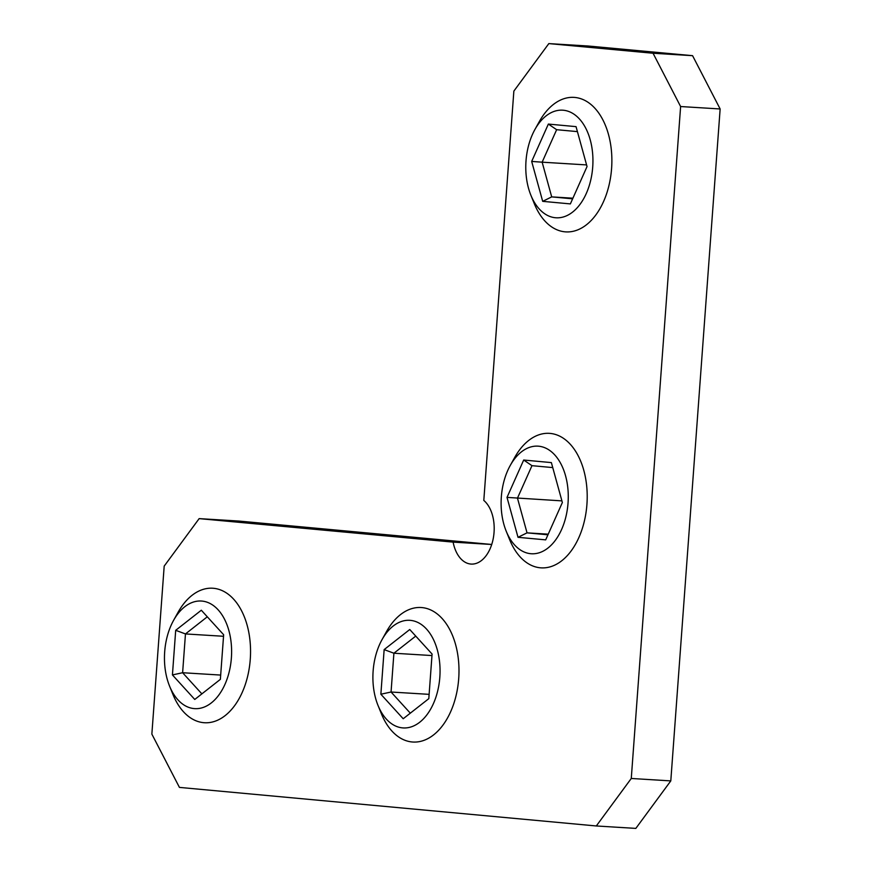 <?xml version="1.0" encoding="UTF-8"?>
<svg xmlns="http://www.w3.org/2000/svg" width="872" height="872" viewBox="0 0 872 872"><rect width="100%" height="100%" fill="white"/><g stroke="black" fill="none" stroke-linecap="round" stroke-linejoin="round"><path stroke-width="1.31" d="M670.797 780.898L635.83 828.4L596.306 825.969L631.274 778.467L670.797 780.898L720.141 108.967L680.618 106.537L653.052 53.247L692.575 55.677L588.36 46.031L548.826 43.6L513.859 91.102L483.807 500.43A33.692 20.928 93.5 0 1 493.171 538.885A33.692 20.928 93.5 0 1 471.142 564.075A33.692 20.928 93.5 0 1 470.738 564.042A33.692 20.928 93.5 0 1 453.113 542.122L491.71 544.488M491.721 544.466L238.688 521.042L199.154 518.622L164.187 566.113L151.859 734.104L179.425 787.394L596.306 825.969M453.113 542.122L199.154 518.622M631.274 778.467L680.618 106.537M653.052 53.247L548.826 43.6M692.575 55.677L720.141 108.967M164.688 651.755A53.901 33.485 -86.5 0 0 169.528 686.013A53.901 33.485 -86.5 0 0 205.356 706.582A53.901 33.485 -86.5 0 0 231.385 657.924A53.901 33.485 -86.5 0 0 212.223 604.743A53.901 33.485 -86.5 0 0 173.561 620.406A53.901 33.485 -86.5 0 0 164.688 651.755M173.561 620.406L177.986 612.438A67.384 41.856 93.5 0 1 212.714 588.229A67.384 41.856 93.5 0 1 250.264 659.341A67.384 41.856 93.5 0 1 204.44 722.735A67.384 41.856 93.5 0 1 172.95 694.461L169.528 686.013M220.365 679.364L194.761 699.453L172.427 674.928L175.697 630.314L201.312 610.226L223.646 634.751L220.365 679.364M220.681 675.07L182.619 672.726L201.868 693.872M223.537 636.277L185.464 633.933L182.619 672.726L172.427 674.928M207.296 616.798L185.464 633.933L175.697 630.314M373.129 671.037A53.901 33.485 -86.5 0 0 377.968 705.306A53.901 33.485 -86.5 0 0 413.797 725.875A53.901 33.485 -86.5 0 0 439.826 677.217A53.901 33.485 -86.5 0 0 420.664 624.036A53.901 33.485 -86.5 0 0 382.001 639.688A53.901 33.485 -86.5 0 0 373.129 671.037M382.001 639.688L386.427 631.731A67.384 41.856 93.5 0 1 421.154 607.522A67.384 41.856 93.5 0 1 458.705 678.634A67.384 41.856 93.5 0 1 412.881 742.028A67.384 41.856 93.5 0 1 381.391 713.754L377.968 705.306M428.806 698.657L403.202 718.746L380.868 694.221L384.149 649.607L409.753 629.519L432.087 654.044L428.806 698.657M429.122 694.352L391.059 692.019L410.309 713.165M431.978 655.559L393.904 653.226L391.059 692.019L380.868 694.221M415.748 636.091L393.904 653.226L384.149 649.607M561.601 529.5A53.901 33.485 -86.5 0 0 556.271 456.688A53.901 33.485 -86.5 0 0 510.218 465.517A53.901 33.485 -86.5 0 0 507.777 470.4A53.901 33.485 -86.5 0 0 506.185 531.135A53.901 33.485 -86.5 0 0 561.601 529.5M510.218 465.517L514.644 457.56A67.384 41.856 93.5 0 1 549.36 433.351A67.384 41.856 93.5 0 1 583.641 469.768A67.384 41.856 93.5 0 1 578.866 537.544A67.384 41.856 93.5 0 1 541.098 567.857A67.384 41.856 93.5 0 1 509.597 539.572L506.185 531.135M523.691 460.035L551.366 462.596L562.364 502.512L545.687 539.866L518.012 537.305L507.014 497.389L523.691 460.035L531.975 465.67L517.467 498.152L527.037 532.857L547.954 534.798M561.917 500.877L507.014 497.389M548.237 534.165L527.037 532.857L518.012 537.305M552.739 467.588L531.975 465.67M532.454 134.441A53.901 33.485 -86.5 0 0 530.852 195.165A53.901 33.485 -86.5 0 0 586.267 193.54A53.901 33.485 -86.5 0 0 580.937 120.718A53.901 33.485 -86.5 0 0 534.885 129.547A53.901 33.485 -86.5 0 0 532.454 134.441M534.885 129.547L539.31 121.59A67.384 41.856 93.5 0 1 574.038 97.381A67.384 41.856 93.5 0 1 608.307 133.808A67.384 41.856 93.5 0 1 603.544 201.574A67.384 41.856 93.5 0 1 565.764 231.887A67.384 41.856 93.5 0 1 534.274 203.612L530.852 195.165M570.364 203.906L542.689 201.345L531.68 161.429L548.357 124.075L576.043 126.636L587.041 166.552L570.364 203.906M572.915 198.195L551.703 196.887L572.632 198.827M586.594 164.917L542.144 162.181L551.703 196.887L542.689 201.345M577.417 131.618L556.641 129.699L542.144 162.181L531.68 161.429M556.641 129.699L548.357 124.075"/></g></svg>
